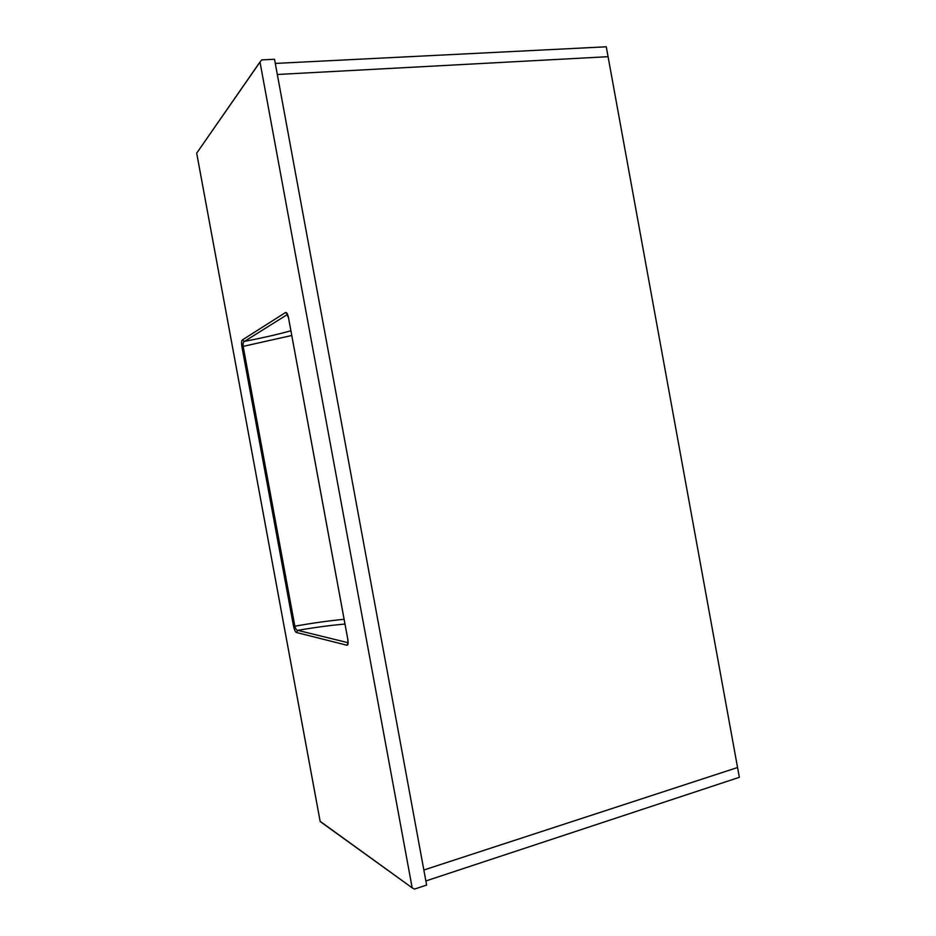<?xml version="1.0" encoding="UTF-8"?>
<svg xmlns="http://www.w3.org/2000/svg" width="936" height="936" viewBox="0 0 936 936"><rect width="100%" height="100%" fill="white"/><g stroke="black" fill="none" stroke-linecap="round" stroke-linejoin="round"><path stroke-width="1.4" d="M737.556 767.52L423.844 870L277.325 74.494L608.072 56.687L737.556 767.52L423.844 870L425.868 880.952L739.346 777.313L737.556 767.52M277.325 74.494L608.072 56.687L606.271 46.8L275.289 63.426L277.325 74.494M344.986 624.078C331.367 625.189 315.631 627.284 297.777 630.361L296.419 632.479C295.343 632.046 294.384 629.986 293.553 626.278L241.897 346.659C241.359 342.915 241.523 340.669 242.377 339.92L244.413 341.418C262.139 337.99 277.641 334.445 290.909 330.771M412.144 887.679L260.009 62.092L196.689 153.165L320.182 821.539L412.179 887.843L414.461 889.106L426.617 885.058L274.517 59.272L261.659 59.904L260.009 62.092M287.527 314.426L244.413 341.418C243.29 341.933 242.869 343.559 243.149 346.32L294.84 626.172C295.577 628.863 296.548 630.256 297.777 630.361L348.087 642.716M242.377 339.92L285.585 312.484C286.72 312.214 287.715 314.04 288.557 317.994L347.782 639.159C348.391 643.126 348.11 645.15 346.94 645.232L296.419 632.479M291.775 335.486L241.897 346.659M293.553 626.278L294.84 626.172C313.08 622.978 329.507 620.697 344.109 619.304M285.585 312.484L287.434 314.215M287.411 314.098L286.463 312.87L288.545 318.006L347.736 639.007M348.075 642.95L346.94 645.232M259.986 61.975L197.941 151.363M321.902 822.767L320.17 821.527L196.724 153.375M412.179 887.843L320.135 821.317M347.771 639.159C348.157 643.266 348.04 645.173 347.408 644.881L348.098 643.009"/></g></svg>
